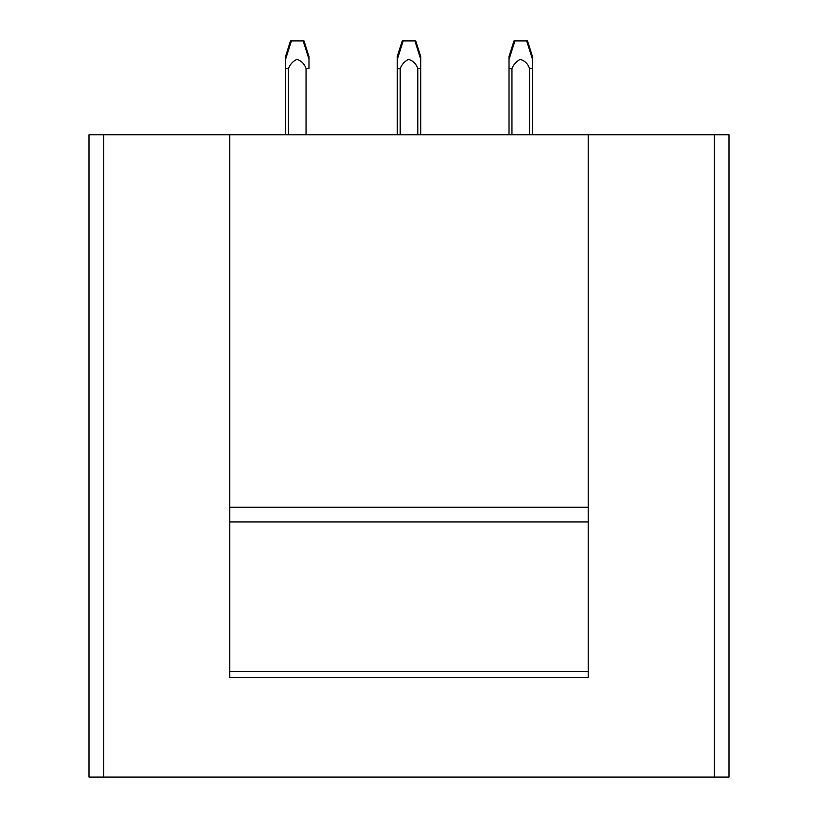 <?xml version="1.0" encoding="UTF-8"?>
<svg xmlns="http://www.w3.org/2000/svg" width="818" height="818" viewBox="0 0 818 818"><rect width="100%" height="100%" fill="white"/><g stroke="black" fill="none" stroke-linecap="round" stroke-linejoin="round"><path stroke-width="1.23" d="M714.329 134.755L729.002 134.755L729.002 777.1L88.998 777.1L88.998 134.755L229.786 134.755L229.786 677.376L588.214 677.376L588.214 134.755L714.329 134.755L714.329 777.1M588.214 671.506L229.786 671.506L588.214 671.506M588.214 507.262L229.786 507.262L588.214 507.262M229.786 134.755L588.214 134.755M288.447 134.755L288.447 68.651L285.523 68.651L285.523 134.755L285.523 59.939M308.979 59.561L308.979 68.426L306.044 68.456C304.388 63.824 301.331 60.788 296.873 59.346C292.875 61.299 290.063 64.397 288.447 68.63M308.979 59.244L308.979 56.636M308.989 56.585L303.999 40.9L291.433 40.9L285.513 59.489M308.979 60.736L308.979 68.426M306.044 68.456L306.044 134.755M285.523 66.258L285.523 56.534L290.492 40.9L291.433 40.9M308.979 62.945L308.979 56.933M397.262 56.534L402.241 40.9L415.749 40.9L420.738 56.585M420.728 64.53L420.728 56.933M420.728 56.636L420.728 59.193L414.91 40.9M397.272 56.882L397.272 134.755L397.272 68.661L400.196 68.651M420.728 134.755L420.728 68.426L417.804 68.456L417.804 134.755M417.804 68.456C416.127 63.732 413.008 60.696 408.468 59.366C404.562 61.391 401.812 64.479 400.196 68.63L400.196 134.755M403.182 40.9L397.272 59.489L397.272 68.661M420.728 68.426L420.728 60.736M511.956 68.651L509.021 68.651L509.021 134.755L509.021 56.534L513.99 40.9L527.498 40.9L532.487 56.585L532.477 59.193L526.659 40.9M532.477 64.53L532.477 56.933M532.477 60.736L532.477 134.755L532.477 68.426L529.553 68.456L529.553 134.755M529.553 68.456C527.876 63.732 524.757 60.696 520.217 59.366C516.311 61.391 513.561 64.479 511.956 68.63L511.956 134.755M514.931 40.9L509.021 59.489L509.021 68.661M103.671 134.755L103.671 777.1M229.786 521.925L588.214 521.925M303.161 40.9L308.989 59.193"/></g></svg>
